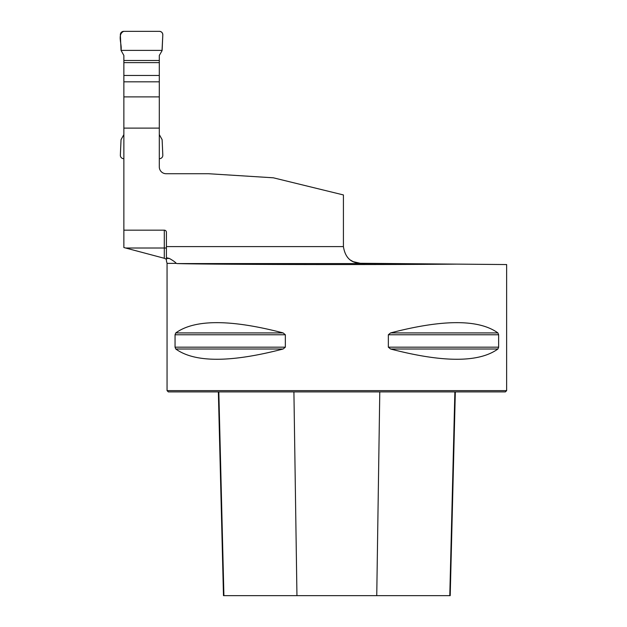 <?xml version="1.0" encoding="UTF-8"?>
<svg xmlns="http://www.w3.org/2000/svg" width="627" height="627" viewBox="0 0 627 627"><rect width="100%" height="100%" fill="white"/><g stroke="black" fill="none" stroke-linecap="round" stroke-linejoin="round"><path stroke-width="0.94" d="M350.517 260.111L353.158 261.655L360.259 263.277C350.728 262.932 345.116 257.376 343.424 246.599A16.976 16.976 0 0 1 343.424 246.301L343.424 194.942L273.333 177.802L208.438 173.718L166.1 173.718A6.795 6.795 0 0 1 159.305 166.931L159.305 128.104L123.864 128.104L123.864 81.823L159.305 81.823L159.305 128.104M166.414 248.002L164.298 248.002L164.298 230.172A2.124 2.124 0 0 1 166.414 232.296L166.414 259.319L164.298 258.285L164.298 248.002L125.612 248.002L164.298 258.285M166.414 260.871L166.414 258.449L169.368 258.449C173.115 260.573 175.403 262.211 176.242 263.371L177.112 263.575C213.588 264.57 375.416 264.892 456.903 264.124L394.422 263.575L177.112 263.575M164.298 230.172L123.864 230.172L123.864 128.104M456.903 264.124L506.64 264.555L506.64 390.629L167.056 390.629L167.056 263.371L176.242 263.371M175.051 334.763L175.779 332.921C194.793 319.229 230.571 319.229 283.114 332.921L285.34 334.763L285.34 347.17L283.114 349.004C230.571 362.696 194.793 362.696 175.779 349.004L175.051 347.17L175.051 334.763L285.34 334.763M498.637 347.17L497.909 349.004C478.895 362.696 443.117 362.696 390.574 349.004L388.348 347.17L388.348 334.763L390.574 332.921C443.117 319.229 478.895 319.229 497.909 332.921L498.637 334.763L498.637 347.17L388.348 347.17M166.414 257.736L169.368 258.449M360.259 263.277L394.422 263.575M123.864 230.172L123.864 247.54L125.612 248.002M506.64 390.629L505.362 391.899L168.326 391.899L167.056 390.629M218.361 391.899L223.478 595.65L450.21 595.65L455.327 391.899M123.864 96.887L159.305 96.887M162.017 50.756L162.808 34.893A3.433 3.394 121.5 0 0 159.438 31.35L123.738 31.35A3.433 3.394 58.5 0 0 120.36 34.893L121.042 50.372L123.864 55.45L123.864 75.452L159.305 75.452L159.305 55.45L162.017 50.756M159.305 81.823L159.305 75.452M123.864 81.823L123.864 75.452M123.864 134.593L121.042 139.672L120.36 155.151A3.433 3.394 -58.5 0 0 123.738 158.694M159.438 158.694A3.433 3.394 -121.5 0 0 162.808 155.151L162.127 139.672L159.305 134.593M162.808 34.893L162.127 50.372L121.042 50.372C122.194 44.368 116.975 34.281 123.738 31.35L159.438 31.35C161.539 31.585 162.667 32.769 162.808 34.893M166.414 246.599L343.424 246.599M296.947 595.65L293.914 391.899M223.91 595.65L218.823 391.899M449.786 595.65L454.873 391.899M376.749 595.65L379.782 391.899M175.779 349.004L283.114 349.004M175.051 347.17L285.34 347.17M175.779 332.921L283.114 332.921M390.574 332.921L497.909 332.921M388.348 334.763L498.637 334.763M390.574 349.004L497.909 349.004M123.864 60.498L159.305 60.498M159.305 62.622L123.864 62.622M166.406 260.879L167.056 263.371"/></g></svg>
